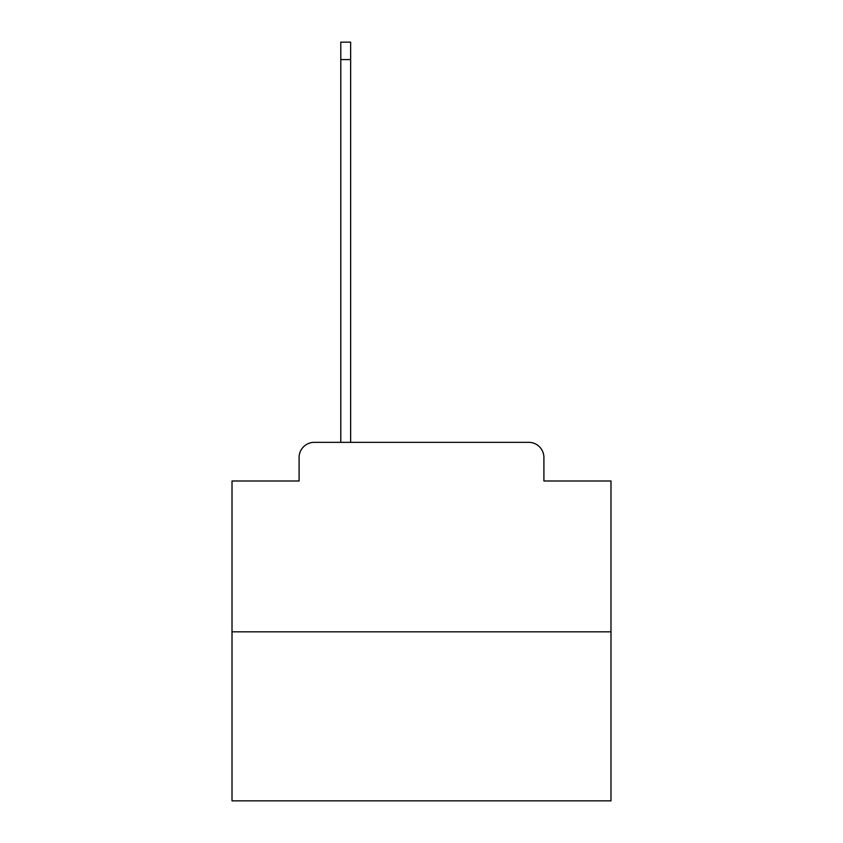 <?xml version="1.0" encoding="UTF-8"?>
<svg xmlns="http://www.w3.org/2000/svg" width="843" height="843" viewBox="0 0 843 843"><rect width="100%" height="100%" fill="white"/><g stroke="black" fill="none" stroke-linecap="round" stroke-linejoin="round"><path stroke-width="1.26" d="M299.096 457.507L299.096 480.995L299.096 457.507A15.163 15.163 0 0 1 314.249 442.343L340.783 442.343L340.783 42.15L350.635 42.15L350.635 442.343L362.385 442.343M610.985 631.828L232.015 631.828L232.015 800.85L610.985 800.85L610.985 480.995L543.904 480.995L543.904 457.507A15.163 15.163 0 0 0 528.751 442.343L314.249 442.343M232.015 631.828L232.015 480.995L299.096 480.995M480.615 442.343L528.751 442.343M543.904 480.995L543.904 457.507M340.783 59.579L350.635 59.579"/></g></svg>
